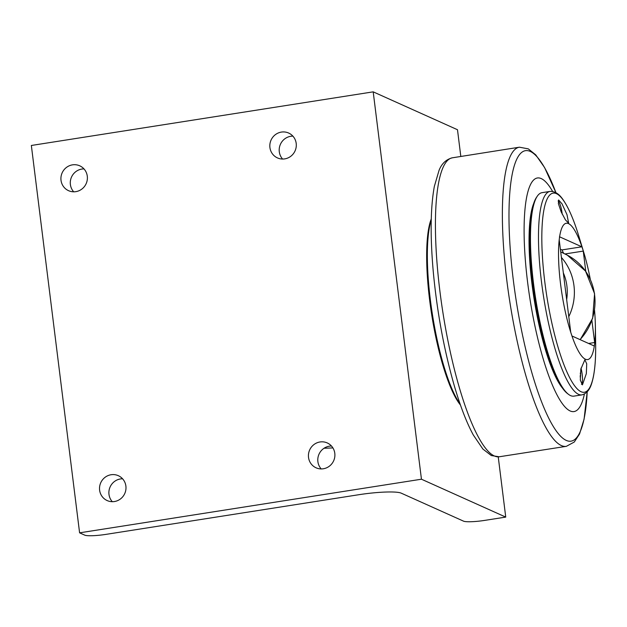 <?xml version="1.0" encoding="UTF-8"?>
<svg xmlns="http://www.w3.org/2000/svg" width="627" height="627" viewBox="0 0 627 627"><rect width="100%" height="100%" fill="white"/><g stroke="black" fill="none" stroke-linecap="round" stroke-linejoin="round"><path stroke-width="0.94" d="M558.108 200.969A11.529 2.539 -98.9 0 1 562.129 213.462A11.529 2.539 -98.9 0 1 562.207 214.152M559.417 236.92L559.731 236.873A3.942 0.87 81.1 0 0 559.605 236.849L559.213 239.765A3.942 0.87 81.1 0 0 559.276 240.321L570.664 331.738A3.942 0.87 81.1 0 0 570.742 332.302L571.942 335.931A3.942 0.87 81.1 0 0 572.083 336.033L594.184 345.971A3.942 0.87 81.1 0 0 594.318 345.986L594.702 343.071A3.942 0.87 81.1 0 0 594.639 342.514L588.612 343.463M559.605 236.849A3.942 0.87 81.1 0 0 559.597 236.849A68.978 15.205 81.1 0 1 581.974 246.905A3.942 0.87 81.1 0 0 581.832 246.803L561.894 249.93L560.389 249.256M559.731 236.873L581.832 246.803M564.982 253.966L583.251 251.098A3.942 0.87 81.1 0 0 583.173 250.534L581.974 246.905M561.894 249.93A3.942 0.87 81.1 0 1 562.858 251.897L563.791 253.363M563.164 253.057L563.062 252.195M583.251 251.098L585.79 271.452M591.904 320.546L594.639 342.514M537.355 196.094L536.602 197.184A101.989 22.486 81.1 0 0 534.807 298.029A101.989 22.486 81.1 0 0 567.396 393.49L568.446 394.297A102.977 22.697 -98.9 0 1 535.544 297.919A102.977 22.697 -98.9 0 1 537.355 196.094A102.977 22.697 -98.9 0 1 542.01 192.669L550.036 191.407A102.977 22.697 81.1 0 0 541.524 282.142A102.977 22.697 81.1 0 0 581.95 394.869C589.858 392.627 591.716 383.951 593.267 377.305C595.07 368.464 595.869 357.124 595.65 343.298A100.782 22.219 -98.9 0 1 575.766 387.267A100.782 22.219 -98.9 0 1 544.8 281.946A100.782 22.219 -98.9 0 1 548.852 196.094A100.782 22.219 -98.9 0 1 578.87 236.308C574.841 223.079 570.609 212.529 566.189 204.668C562.67 198.814 558.249 191.117 550.036 191.407M594.318 345.986L594.318 345.986A68.978 15.205 81.1 0 1 571.942 335.931M581.95 394.869L573.924 396.131A102.977 22.697 -98.9 0 1 568.446 394.297M594.702 343.071A68.978 15.205 81.1 0 0 595.376 326.04A68.978 15.205 81.1 0 0 594.545 310.177M559.213 239.765A68.978 15.205 81.1 0 0 570.742 332.302M590.305 279.368A68.978 15.205 81.1 0 0 583.886 252.822A68.978 15.205 81.1 0 0 583.173 250.534M580.806 369.193L584.889 359.757L586.715 363.825L586.331 373.661L582.428 384.876L580.312 380.119L580.806 369.193M566.973 214.606L568.65 223.141L565.468 219.92L561.173 211.895L558.398 203.673L558.618 199.982L561.98 203.799L566.973 214.606M562.709 388.403A99.724 21.984 -98.9 0 1 531.994 284.109A99.724 21.984 -98.9 0 1 533.695 203.454M552.614 191.423A118.252 26.068 81.1 0 0 527.589 282.126A118.252 26.068 81.1 0 0 556.392 393.685A118.252 26.068 81.1 0 0 584.403 394.062M460.1 404.007A101.496 22.376 -98.9 0 1 432.364 314.103A101.496 22.376 -98.9 0 1 431.243 220.022M460.453 405.011A100.516 22.157 -98.9 0 1 431.627 314.221A100.516 22.157 -98.9 0 1 431.266 218.956M324.041 448.25L332.913 447.929M421.446 479.208L505.738 517.095L484.843 520.371A17.736 2.461 -7.1 0 1 463.541 521.155L401.256 493.167A35.473 4.922 172.9 0 0 358.644 494.742L106.057 534.361A17.736 2.461 -7.1 0 1 84.747 535.152L79.598 532.832L421.446 479.208L373.198 91.848L457.491 129.734L460.806 156.382M498.238 456.879L505.738 517.095M292.895 136.137A13.629 13.159 -65.8 0 0 280.426 144.296A13.629 13.159 -65.8 0 0 282.597 159.039M284.729 158.882A13.629 13.159 114.2 0 1 277.471 157.918A13.629 13.159 114.2 0 1 269.978 143.748A13.629 13.159 114.2 0 1 281.398 132.085A13.629 13.159 114.2 0 1 288.655 133.049A13.629 13.159 114.2 0 1 296.148 147.22A13.629 13.159 114.2 0 1 284.729 158.882M122.586 478.793A13.629 13.159 -65.8 0 0 110.117 486.952A13.629 13.159 -65.8 0 0 112.296 501.694M114.427 501.537A13.629 13.159 114.2 0 1 107.17 500.573A13.629 13.159 114.2 0 1 99.669 486.403A13.629 13.159 114.2 0 1 111.089 474.741A13.629 13.159 114.2 0 1 118.346 475.705A13.629 13.159 114.2 0 1 125.839 489.875A13.629 13.159 114.2 0 1 114.427 501.537M83.987 168.906A13.629 13.159 -65.8 0 0 71.517 177.065A13.629 13.159 -65.8 0 0 73.696 191.807M75.828 191.65A13.629 13.159 114.2 0 1 68.57 190.686A13.629 13.159 114.2 0 1 61.07 176.516A13.629 13.159 114.2 0 1 72.489 164.854A13.629 13.159 114.2 0 1 79.747 165.818A13.629 13.159 114.2 0 1 87.239 179.988A13.629 13.159 114.2 0 1 75.828 191.65M331.487 446.024A13.629 13.159 -65.8 0 0 319.018 454.183A13.629 13.159 -65.8 0 0 321.196 468.925M323.328 468.769A13.629 13.159 114.2 0 1 316.071 467.805A13.629 13.159 114.2 0 1 308.578 453.634A13.629 13.159 114.2 0 1 319.989 441.972A13.629 13.159 114.2 0 1 327.247 442.936A13.629 13.159 114.2 0 1 334.747 457.107A13.629 13.159 114.2 0 1 323.328 468.769M79.598 532.832L31.35 145.472L373.198 91.848M581.01 368.104A11.529 2.539 -98.9 0 1 582.154 374.217A11.529 2.539 -98.9 0 1 581.433 384.28M580.304 373.073L580.626 375.644L580.147 376.96M580.626 375.644L580.163 375.714M580.187 339.677L592.656 318.297L594.576 293.695L585.508 271.052L567.333 255.173A53.883 52.017 114.2 0 1 580.03 339.607M568.783 316.659A53.883 52.017 -65.8 0 0 561.408 257.446M563.328 272.863A47.965 46.312 114.2 0 1 566.659 299.588M555.937 192.646L544.597 167.574L535.74 154.853L528.279 148.858L519.43 147.196A151.397 33.372 81.1 0 0 506.843 280.606A151.397 33.372 81.1 0 0 561.353 445.554A151.397 33.372 81.1 0 0 566.361 446.33L574.269 442.035L579.536 434.041L584.074 419.22L587.193 391.891A147.016 32.408 -98.9 0 1 566.259 440.397A147.016 32.408 -98.9 0 1 513.333 280.222A147.016 32.408 -98.9 0 1 516.875 158.968A147.016 32.408 -98.9 0 1 555.93 192.638M566.361 446.33L499.202 456.777A151.311 33.356 -98.9 0 1 494.374 455.97A151.311 33.356 -98.9 0 1 439.895 291.124A151.311 33.356 -98.9 0 1 452.302 157.816L519.43 147.196M583.886 252.822L578.87 236.308M595.376 326.04L595.65 343.298M567.333 255.173L560.71 251.858M452.302 157.816C446.126 159.446 441.714 163.608 439.072 170.301L434.346 186.376C430.467 207.741 430.122 236.285 433.296 272C437.019 311.353 443.806 348.518 453.65 383.497C459.787 404.932 466.339 422.089 473.299 434.973L482.868 449.034L491.302 455.547L499.202 456.777"/></g></svg>
